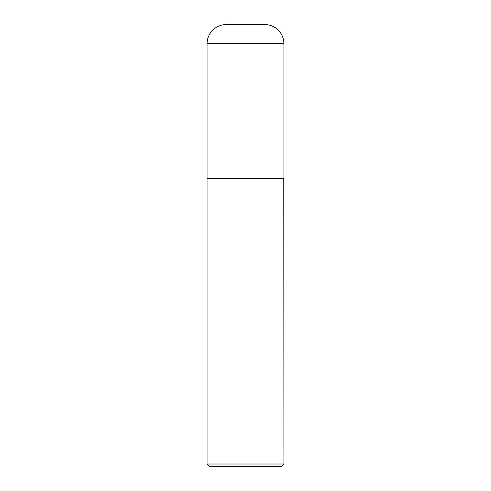 <?xml version="1.0" encoding="UTF-8"?>
<svg xmlns="http://www.w3.org/2000/svg" width="491" height="491" viewBox="0 0 491 491"><rect width="100%" height="100%" fill="white"/><g stroke="black" fill="none" stroke-linecap="round" stroke-linejoin="round"><path stroke-width="0.74" d="M207.073 43.767L207.073 178.251L283.927 178.251L283.927 43.767L207.073 43.767A19.217 19.217 0 0 1 226.29 24.55L264.71 24.55A19.217 19.217 0 0 1 283.927 43.767M283.927 178.374L207.073 178.374L207.073 464.007L283.927 464.007L283.804 178.251M283.927 464.007L281.484 466.45L209.516 466.45L207.073 464.007"/></g></svg>
